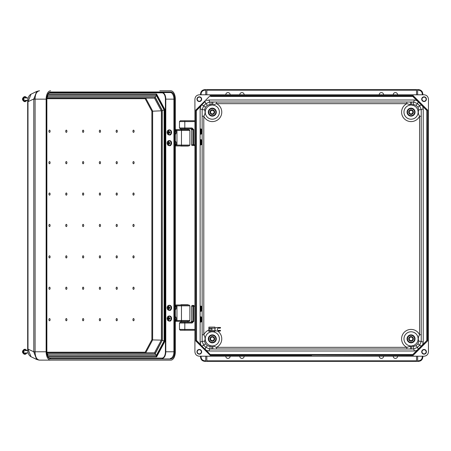 <?xml version="1.0" encoding="UTF-8"?>
<svg xmlns="http://www.w3.org/2000/svg" width="451" height="451" viewBox="0 0 451 451"><rect width="100%" height="100%" fill="white"/><g stroke="black" fill="none" stroke-linecap="round" stroke-linejoin="round"><path stroke-width="0.68" d="M206.434 350.404L201.574 345.934L210.476 354.841L206.434 350.404L208.909 350.996L414.458 350.996L413.623 348.984L411.622 348.995L411.526 345.923L413.364 346.486L415.991 345.731L417.981 343.769L418.776 341.148C417.942 338.994 418.212 336.874 419.577 334.783L419.577 116.217L421.223 116.217L421.223 109.616L419.616 105.737L417.502 103.623L413.623 102.016L411.622 102.005L411.526 105.077L413.364 104.514L415.991 105.269L417.981 107.231L418.776 109.852C417.942 112.006 418.212 114.126 419.577 116.217A9.454 9.454 0 0 1 404.406 118.867A9.454 9.454 0 0 1 406.858 103.662L411.526 105.077A7.075 7.075 0 0 1 417.096 115.811A7.075 7.075 0 0 1 405.004 115.811A7.075 7.075 0 0 1 410.568 105.077L410.472 102.005L406.858 102.016L406.858 103.662L216.508 103.662L212.799 105.077L210.003 104.514L207.375 105.269L205.385 107.231L204.591 109.852C205.425 112.006 205.154 114.126 203.79 116.217L202.144 116.217L202.144 109.616L203.751 105.737L205.859 103.623L209.743 102.016L211.745 102.005L211.84 105.077A7.075 7.075 0 0 0 206.27 115.811A7.075 7.075 0 0 0 218.363 115.811A7.075 7.075 0 0 0 212.799 105.077L212.895 102.005L216.508 102.016L216.508 103.662A9.454 9.454 0 0 1 218.96 118.867A9.454 9.454 0 0 1 203.79 116.217L203.79 334.783C205.154 336.874 205.425 338.994 204.591 341.148L205.385 343.769L207.375 345.731L210.003 346.486L211.84 345.923A7.075 7.075 0 0 1 206.27 335.189A7.075 7.075 0 0 1 218.363 335.189A7.075 7.075 0 0 1 212.799 345.923L211.84 345.923L211.745 348.995L216.508 348.984L216.508 347.338L212.799 345.923L212.895 348.995M210.594 354.565L412.772 354.565L416.933 350.404L414.458 350.996M421.223 116.217L421.223 341.384L423.235 342.219L422.643 344.694L426.804 340.533L426.804 110.467L427.08 225.5L427.627 225.5L427.627 110.123L413.116 95.612L311.68 95.612L311.68 96.159L311.68 95.612L311.68 96.159L210.476 96.159L210.251 95.612L195.74 110.123L210.251 95.612L311.68 95.612M423.235 342.219L423.235 108.781L422.643 106.306L426.804 110.467M379.206 356.211A2.199 2.199 0 0 0 381.405 358.41A2.199 2.199 0 0 0 383.598 356.211M239.769 356.211A2.199 2.199 0 0 0 241.961 358.41A2.199 2.199 0 0 0 244.16 356.211M393.204 356.211A2.199 2.199 0 0 0 395.403 358.41A2.199 2.199 0 0 0 397.596 356.211M230.162 356.211A2.199 2.199 0 0 1 227.964 358.41A2.199 2.199 0 0 1 225.771 356.211M417.637 360.823L418.449 360.823C420.766 360.58 422.046 359.295 422.294 356.978L422.294 356.211M422.294 356.978L422.841 356.978L422.841 356.211L422.841 356.978C422.559 359.627 421.099 361.093 418.449 361.369L417.637 361.369L417.637 356.211M205.729 360.823L204.917 360.823C202.6 360.58 201.321 359.295 201.073 356.978L200.526 356.978L200.526 356.211L200.526 356.978C200.802 359.627 202.268 361.093 204.917 361.369L417.637 361.369M424.058 354.17A2.351 2.351 0 0 0 426.094 350.641A2.351 2.351 0 0 0 422.023 350.641A2.351 2.351 0 0 0 424.058 354.17M199.308 356.211L424.058 356.211C426.708 355.929 428.168 354.469 428.45 351.819L428.45 99.181C428.168 96.531 426.708 95.071 424.058 94.789L199.308 94.789C196.659 95.071 195.193 96.531 194.917 99.181L194.917 351.819C195.193 354.469 196.659 355.929 199.308 356.211M199.308 354.17A2.351 2.351 0 0 1 197.267 350.641A2.351 2.351 0 0 1 201.343 350.641A2.351 2.351 0 0 1 199.308 354.17M424.058 96.83A2.351 2.351 0 0 1 426.094 100.359A2.351 2.351 0 0 1 422.023 100.359A2.351 2.351 0 0 1 424.058 96.83M199.308 96.83A2.351 2.351 0 0 0 197.267 100.359A2.351 2.351 0 0 0 201.343 100.359A2.351 2.351 0 0 0 199.308 96.83M410.472 348.995L406.858 348.984L406.858 347.338L411.526 345.923A7.075 7.075 0 0 0 417.096 335.189A7.075 7.075 0 0 0 405.004 335.189A7.075 7.075 0 0 0 410.568 345.923L410.472 348.995L411.622 348.995M202.144 320.244L202.144 341.384L203.751 345.263L205.859 347.377L209.743 348.984L211.745 348.995M418.776 341.148L421.223 341.384L419.616 345.263L417.502 347.377L413.623 348.984A1.646 0.299 89.8 0 1 413.364 348.138A1.646 0.299 89.8 0 1 413.364 346.486M416.538 361.369L416.538 356.211M424.058 353.877A2.058 2.058 0 0 0 425.84 350.788A2.058 2.058 0 0 0 422.277 350.788A2.058 2.058 0 0 0 424.058 353.877M413.116 355.388L311.41 355.112L412.885 354.841L413.116 355.388L427.627 340.877L427.08 340.646L427.08 225.5L427.627 225.5L427.627 340.877M205.194 101.447L196.286 110.354L195.74 110.123L195.74 225.5L196.286 225.5L195.74 225.5L195.74 340.877L210.251 355.388L311.68 355.388M416.933 350.404L422.643 344.694M418.173 349.553L426.804 340.533M421.223 334.783L419.577 334.783A9.454 9.454 0 0 0 404.406 332.133A9.454 9.454 0 0 0 406.858 347.338L216.508 347.338A9.454 9.454 0 0 0 217.658 331.062M421.629 346.097L419.616 345.263L417.981 343.769M418.336 349.39L417.502 347.377L415.991 345.731M411.047 340.646A1.781 1.781 0 0 0 412.592 337.974A1.781 1.781 0 0 0 409.502 337.974A1.781 1.781 0 0 0 411.047 340.646A1.781 1.781 0 0 0 412.592 337.974A1.781 1.781 0 0 0 409.502 337.974A1.781 1.781 0 0 0 411.047 340.646M412.772 354.565L418.178 349.548M210.251 355.388L210.476 354.841L311.68 354.841M204.591 341.148L202.144 341.384L200.131 342.219L200.723 344.694L196.563 340.533L196.286 110.354L196.563 340.533M200.131 342.219L200.131 108.781L200.723 106.306L196.563 110.467M206.829 361.369L206.829 356.211M205.729 361.369L205.729 356.211M199.308 353.877A2.058 2.058 0 0 1 197.527 350.788A2.058 2.058 0 0 1 201.09 350.788A2.058 2.058 0 0 1 199.308 353.877M195.74 340.877L196.286 340.646L201.58 345.94L200.723 344.694M202.144 334.783L203.79 334.783A9.454 9.454 0 0 1 208.875 330.059M201.738 346.097L203.751 345.263L205.385 343.769M205.03 349.39L205.859 347.377L207.375 345.731M208.909 350.996L209.743 348.984A1.646 0.299 90.2 0 0 210.003 348.138A1.646 0.299 90.2 0 0 210.003 346.486M212.32 340.646A1.781 1.781 0 0 1 210.775 337.974A1.781 1.781 0 0 1 213.864 337.974A1.781 1.781 0 0 1 212.32 340.646A1.781 1.781 0 0 1 210.775 337.974A1.781 1.781 0 0 1 213.864 337.974A1.781 1.781 0 0 1 212.32 340.646M206.434 100.596L208.909 100.004L414.458 100.004L413.623 102.016A1.646 0.299 -89.8 0 0 413.364 102.862A1.646 0.299 -89.8 0 0 413.364 104.514M210.594 96.435L412.772 96.435L416.933 100.596L414.458 100.004M244.16 94.789A2.199 2.199 0 0 0 241.961 92.59A2.199 2.199 0 0 0 239.769 94.789M383.598 94.789A2.199 2.199 0 0 0 381.405 92.59A2.199 2.199 0 0 0 379.206 94.789M393.204 94.789A2.199 2.199 0 0 1 395.403 92.59A2.199 2.199 0 0 1 397.596 94.789M230.162 94.789A2.199 2.199 0 0 0 227.964 92.59A2.199 2.199 0 0 0 225.771 94.789M417.637 90.177L418.449 90.177C420.766 90.42 422.046 91.705 422.294 94.022L422.294 94.789M205.729 90.177L204.917 90.177C202.6 90.42 201.321 91.705 201.073 94.022L200.526 94.022L200.526 94.789L200.526 94.022C200.802 91.373 202.268 89.907 204.917 89.631L205.729 89.631L205.729 94.789M422.294 94.022L422.841 94.022L422.841 94.789L422.841 94.022C422.559 91.373 421.099 89.907 418.449 89.631L205.729 89.631M416.538 89.631L416.538 94.789M417.637 89.631L417.637 94.789M424.058 97.123A2.058 2.058 0 0 1 425.84 100.212A2.058 2.058 0 0 1 422.277 100.212A2.058 2.058 0 0 1 424.058 97.123M416.933 100.596L422.643 106.306M418.173 101.447L427.08 110.354L427.627 110.123M423.235 108.781L421.223 109.616L418.776 109.852M421.629 104.903L419.616 105.737L417.981 107.231M418.336 101.61L417.502 103.623L415.991 105.269M411.047 110.354A1.781 1.781 0 0 1 412.592 113.026A1.781 1.781 0 0 1 409.502 113.026A1.781 1.781 0 0 1 411.047 110.354A1.781 1.781 0 0 1 412.592 113.026A1.781 1.781 0 0 1 409.502 113.026A1.781 1.781 0 0 1 411.047 110.354M412.772 96.435L413.116 95.612M418.178 101.452L412.885 96.159L311.68 96.159M427.627 225.5L427.08 225.5M206.829 89.631L206.829 94.789M199.308 97.123A2.058 2.058 0 0 0 197.527 100.212A2.058 2.058 0 0 0 201.09 100.212A2.058 2.058 0 0 0 199.308 97.123M201.574 105.066L200.723 106.306M200.131 108.781L202.144 109.616L204.591 109.852M201.738 104.903L203.751 105.737L205.385 107.231M205.03 101.61L205.859 103.623L207.375 105.269M208.909 100.004L209.743 102.016A1.646 0.299 -90.2 0 1 210.003 102.862A1.646 0.299 -90.2 0 1 210.003 104.514M212.32 110.354A1.781 1.781 0 0 0 210.775 113.026A1.781 1.781 0 0 0 213.864 113.026A1.781 1.781 0 0 0 212.32 110.354A1.781 1.781 0 0 0 210.775 113.026A1.781 1.781 0 0 0 213.864 113.026A1.781 1.781 0 0 0 212.32 110.354M195.74 225.5L196.286 225.5M154.732 94.394L47.941 94.315L156.311 94.315L164.384 109.407L164.767 109.294L164.767 341.632L156.604 356.888L47.941 356.611L156.311 356.611L164.384 341.52L164.198 109.407M154.687 94.315L47.902 94.394L155.691 94.394L156.39 94.817L164.311 109.616L164.327 341.238L156.39 356.11L156.474 355.27L164.13 340.962L164.327 341.238M159.801 90.798L170.844 90.798A8.344 4.465 -90 0 1 175.309 99.147L175.309 351.78A8.344 4.465 90 0 1 170.844 360.129L50.602 360.129A8.344 4.465 -90 0 1 46.137 351.78L35.088 351.78L35.088 98.746A5.491 0.648 174.4 0 0 33.791 99.006L36.711 91.435M35.088 352.18A5.491 0.648 -174.4 0 1 33.791 351.921L36.632 359.453L31.057 356.752L27.99 349.108L27.674 349.108L27.674 101.819L33.791 99.006L33.802 351.78L35.088 351.78L35.088 352.18C35.251 356.831 36.666 359.475 39.333 360.118L50.602 360.129M50.602 90.798A8.344 4.465 90 0 0 46.137 99.147L46.137 351.78M50.602 358.917A7.137 3.817 90 0 1 46.78 351.78L46.78 99.147A7.137 3.817 -90 0 1 50.602 92.01L170.844 92.01A7.137 3.817 90 0 1 174.667 99.147L174.667 351.78A7.137 3.817 -90 0 1 170.844 358.917L50.602 358.917A0.547 0.462 -90 0 0 50.134 358.37L49.131 358.37M164.198 341.52L164.767 341.632M39.333 360.118A5.491 4.155 94.2 0 1 39.074 360.107L36.711 359.492M39.074 360.107L39.553 360.129A5.491 4.64 90 0 1 39.282 360.118M50.602 92.01A0.547 0.462 90 0 1 50.134 92.556L170.382 92.556A6.59 3.523 -90 0 1 173.906 99.147L173.906 351.78L165.788 351.78A6.59 3.523 -90 0 1 162.264 358.37L162.033 358.094A6.314 3.377 90 0 0 165.41 351.78L165.41 99.147A6.314 3.377 -90 0 0 162.033 92.833L49.232 92.833M50.134 358.37C48.268 358.105 47.175 355.912 46.865 351.78L46.865 99.147C47.175 95.014 48.268 92.821 50.134 92.556L49.131 92.556M164.767 109.294L156.604 94.039L156.311 94.315M39.282 90.809A5.491 4.64 -90 0 1 39.553 90.798L39.333 90.809C36.666 91.452 35.251 94.096 35.088 98.746M39.333 90.809A5.491 4.155 -94.2 0 0 39.074 90.814L36.632 91.474L31.057 94.174L27.99 101.819L27.99 349.108L33.802 351.78M39.074 90.814L39.553 90.798M154.772 353.866L155.116 353.319L154.772 353.866L47.468 353.866L155.116 353.95L162.18 340.415M156.39 356.11L155.691 356.532L47.902 356.532M47.017 97.224L47.823 95.713L156.463 95.713L155.116 96.976L162.36 110.512L164.102 109.988L164.102 340.939L162.36 340.415L162.18 110.512M155.116 96.976L47.513 96.976M66.32 192.966A1.099 0.586 90 0 0 65.812 194.612A1.099 0.586 90 0 0 66.833 194.612A1.099 0.586 90 0 0 66.32 192.966M49.52 130.159A1.099 0.586 90 0 0 49.012 131.81A1.099 0.586 90 0 0 50.027 131.81A1.099 0.586 90 0 0 49.52 130.159M66.32 161.565A1.099 0.586 90 0 0 65.812 163.211A1.099 0.586 90 0 0 66.833 163.211A1.099 0.586 90 0 0 66.32 161.565M66.32 130.159A1.099 0.586 90 0 0 65.812 131.81A1.099 0.586 90 0 0 66.833 131.81A1.099 0.586 90 0 0 66.32 130.159M83.119 130.159A1.099 0.586 90 0 0 82.612 131.81A1.099 0.586 90 0 0 83.632 131.81A1.099 0.586 90 0 0 83.119 130.159M49.52 161.565A1.099 0.586 90 0 0 49.012 163.211A1.099 0.586 90 0 0 50.027 163.211A1.099 0.586 90 0 0 49.52 161.565M83.119 161.565A1.099 0.586 90 0 0 82.612 163.211A1.099 0.586 90 0 0 83.632 163.211A1.099 0.586 90 0 0 83.119 161.565M49.52 192.966A1.099 0.586 90 0 0 49.012 194.612A1.099 0.586 90 0 0 50.027 194.612A1.099 0.586 90 0 0 49.52 192.966M83.119 192.966A1.099 0.586 90 0 0 82.612 194.612A1.099 0.586 90 0 0 83.632 194.612A1.099 0.586 90 0 0 83.119 192.966M116.724 192.966A1.099 0.586 -90 0 1 117.232 194.612A1.099 0.586 -90 0 1 116.211 194.612A1.099 0.586 -90 0 1 116.724 192.966M133.524 130.159A1.099 0.586 -90 0 1 134.032 131.81A1.099 0.586 -90 0 1 133.011 131.81A1.099 0.586 -90 0 1 133.524 130.159M116.724 161.565A1.099 0.586 -90 0 1 117.232 163.211A1.099 0.586 -90 0 1 116.211 163.211A1.099 0.586 -90 0 1 116.724 161.565M116.724 130.159A1.099 0.586 -90 0 1 117.232 131.81A1.099 0.586 -90 0 1 116.211 131.81A1.099 0.586 -90 0 1 116.724 130.159M99.925 130.159A1.099 0.586 -90 0 1 100.432 131.81A1.099 0.586 -90 0 1 99.412 131.81A1.099 0.586 -90 0 1 99.925 130.159M133.524 161.565A1.099 0.586 -90 0 1 134.032 163.211A1.099 0.586 -90 0 1 133.011 163.211A1.099 0.586 -90 0 1 133.524 161.565M99.925 161.565A1.099 0.586 -90 0 1 100.432 163.211A1.099 0.586 -90 0 1 99.412 163.211A1.099 0.586 -90 0 1 99.925 161.565M133.524 192.966A1.099 0.586 -90 0 1 134.032 194.612A1.099 0.586 -90 0 1 133.011 194.612A1.099 0.586 -90 0 1 133.524 192.966M99.925 192.966A1.099 0.586 -90 0 1 100.432 194.612A1.099 0.586 -90 0 1 99.412 194.612A1.099 0.586 -90 0 1 99.925 192.966M66.32 257.961A1.099 0.586 -90 0 1 65.812 256.315A1.099 0.586 -90 0 1 66.833 256.315A1.099 0.586 -90 0 1 66.32 257.961M49.52 320.768A1.099 0.586 -90 0 1 49.012 319.116A1.099 0.586 -90 0 1 50.027 319.116A1.099 0.586 -90 0 1 49.52 320.768M66.32 289.362A1.099 0.586 -90 0 1 65.812 287.715A1.099 0.586 -90 0 1 66.833 287.715A1.099 0.586 -90 0 1 66.32 289.362M66.32 320.768A1.099 0.586 -90 0 1 65.812 319.116A1.099 0.586 -90 0 1 66.833 319.116A1.099 0.586 -90 0 1 66.32 320.768M83.119 320.768A1.099 0.586 -90 0 1 82.612 319.116A1.099 0.586 -90 0 1 83.632 319.116A1.099 0.586 -90 0 1 83.119 320.768M49.52 289.362A1.099 0.586 -90 0 1 49.012 287.715A1.099 0.586 -90 0 1 50.027 287.715A1.099 0.586 -90 0 1 49.52 289.362M83.119 289.362A1.099 0.586 -90 0 1 82.612 287.715A1.099 0.586 -90 0 1 83.632 287.715A1.099 0.586 -90 0 1 83.119 289.362M49.52 257.961A1.099 0.586 -90 0 1 49.012 256.315A1.099 0.586 -90 0 1 50.027 256.315A1.099 0.586 -90 0 1 49.52 257.961M83.119 257.961A1.099 0.586 -90 0 1 82.612 256.315A1.099 0.586 -90 0 1 83.632 256.315A1.099 0.586 -90 0 1 83.119 257.961M116.724 257.961A1.099 0.586 90 0 0 117.232 256.315A1.099 0.586 90 0 0 116.211 256.315A1.099 0.586 90 0 0 116.724 257.961M83.119 224.367A1.099 0.586 90 0 0 82.612 226.013A1.099 0.586 90 0 0 83.632 226.013A1.099 0.586 90 0 0 83.119 224.367M133.524 320.768A1.099 0.586 90 0 0 134.032 319.116A1.099 0.586 90 0 0 133.011 319.116A1.099 0.586 90 0 0 133.524 320.768M116.724 289.362A1.099 0.586 90 0 0 117.232 287.715A1.099 0.586 90 0 0 116.211 287.715A1.099 0.586 90 0 0 116.724 289.362M116.724 320.768A1.099 0.586 90 0 0 117.232 319.116A1.099 0.586 90 0 0 116.211 319.116A1.099 0.586 90 0 0 116.724 320.768M99.925 320.768A1.099 0.586 90 0 0 100.432 319.116A1.099 0.586 90 0 0 99.412 319.116A1.099 0.586 90 0 0 99.925 320.768M133.524 289.362A1.099 0.586 90 0 0 134.032 287.715A1.099 0.586 90 0 0 133.011 287.715A1.099 0.586 90 0 0 133.524 289.362M99.925 289.362A1.099 0.586 90 0 0 100.432 287.715A1.099 0.586 90 0 0 99.412 287.715A1.099 0.586 90 0 0 99.925 289.362M133.524 257.961A1.099 0.586 90 0 0 134.032 256.315A1.099 0.586 90 0 0 133.011 256.315A1.099 0.586 90 0 0 133.524 257.961M99.925 257.961A1.099 0.586 90 0 0 100.432 256.315A1.099 0.586 90 0 0 99.412 256.315A1.099 0.586 90 0 0 99.925 257.961M133.524 224.367A1.099 0.586 -90 0 1 134.032 226.013A1.099 0.586 -90 0 1 133.011 226.013A1.099 0.586 -90 0 1 133.524 224.367M116.724 224.367A1.099 0.586 -90 0 1 117.232 226.013A1.099 0.586 -90 0 1 116.211 226.013A1.099 0.586 -90 0 1 116.724 224.367M99.925 224.367A1.099 0.586 -90 0 1 100.432 226.013A1.099 0.586 -90 0 1 99.412 226.013A1.099 0.586 -90 0 1 99.925 224.367M66.32 224.367A1.099 0.586 90 0 0 65.812 226.013A1.099 0.586 90 0 0 66.833 226.013A1.099 0.586 90 0 0 66.32 224.367M49.52 224.367A1.099 0.586 90 0 0 49.012 226.013A1.099 0.586 90 0 0 50.027 226.013A1.099 0.586 90 0 0 49.52 224.367M46.887 98.707L145.177 98.707L145.763 98.155L152.635 111.002L152.635 339.924L151.88 339.699L151.88 111.228L162.163 110.771M162.163 340.15L152.635 339.924L145.763 352.772L145.177 352.22L151.88 339.699M145.763 352.772L154.53 352.772L161.402 339.924L161.402 111.002L154.53 98.155L47.18 98.155M47.18 352.772L154.53 352.772L155.116 353.319M47.259 353.477L46.972 352.772M155.116 97.608L154.772 97.055L155.116 97.608L154.53 98.155M47.259 97.45L46.972 98.155M154.772 97.055L47.468 97.055L153.932 96.976M164.13 340.962L164.327 109.689M47.575 355.828L47.812 355.27L156.474 355.27M164.13 109.965L156.474 95.657L156.39 94.817M156.474 95.657L47.812 95.657L47.575 95.099M46.91 352.823L47.738 354.373L47.823 355.213L47.017 353.702M155.116 353.95L156.463 355.213L47.823 355.213M47.823 95.713L46.91 98.104M216.632 331.062L219.925 331.062L219.925 330.391L218.447 330.391A1.116 1.116 0 0 1 217.331 329.275A1.116 1.116 0 0 1 218.447 328.159L219.925 328.159L219.925 327.494L216.632 327.494L214.975 328.181L214.975 330.369L216.632 331.062M219.925 327.494L220.511 327.494L220.065 328.024L220.511 328.024L220.511 327.629M220.511 328.024L219.925 328.159M219.925 330.391L220.511 330.391L220.065 330.921L220.511 330.921L220.511 330.532M220.511 330.921L219.925 331.062M208.875 328.181L208.875 327.11L214.975 327.11L214.975 328.181L208.875 328.181L208.875 328.565L211.908 328.565L211.908 329.991L208.875 329.991L208.875 331.446L214.975 331.446L214.975 330.369L208.875 330.369M208.875 329.991L208.875 328.565M188.247 129.584L175.309 129.584L189.048 129.584L187.701 129.584L187.701 128.823L192.07 128.823L180.304 128.823L179.47 127.983L184.803 127.983L184.803 121.584L179.47 121.584L180.304 120.744L194.917 120.744L184.978 120.744M187.701 128.823L184.82 128.823L184.803 127.983L192.053 127.983L192.07 128.823L193.017 129.657L191.681 129.657L191.681 144.76L193.017 144.76L193.017 129.657L193.806 129.657L193.806 144.76L194.917 144.76M194.917 145.594L193.981 145.594M193.817 145.594A0.834 0.806 -90 0 1 193.017 144.76L193.806 144.76L193.817 145.594M190.812 128.823L191.681 129.657L191.647 144.76A0.834 0.834 0 0 0 192.487 145.594A0.834 0.806 -90 0 1 191.681 144.76L191.681 144.76M175.309 321.337L176.076 321.337A0.834 0.445 -90 0 1 175.625 320.503L175.309 320.013M175.309 306.325L175.625 305.834A0.834 0.445 -90 0 1 176.076 305L189.048 305L176.076 305M175.625 306.325L176.967 306.325L176.967 320.013L175.625 320.013M188.247 305L180.772 305M175.625 320.503L189.888 320.503L189.048 321.337L176.076 321.337L187.65 321.337M175.309 316.534A2.396 2.024 90 0 1 175.766 320.013L176.967 320.013M176.967 306.325L175.766 306.325A2.396 2.024 90 0 1 175.309 309.809M180.913 304.718L187.887 304.718L180.772 304.859M24.715 354.041A2.362 1.263 -90 0 1 24.343 354.148A2.362 1.263 -90 0 1 23.875 353.979M23.875 349.587A2.362 1.263 -90 0 1 24.715 349.525M24.895 354.17A2.497 1.336 -90 0 1 24.506 354.277A2.497 1.336 -90 0 1 24.315 354.249A2.497 1.336 -90 0 1 23.176 351.78A2.497 1.336 -90 0 1 24.315 349.316A2.497 1.336 -90 0 1 24.895 349.395M27.043 352.941L25.476 354.266A2.503 1.342 -90 0 1 25.295 354.289A2.503 1.342 -90 0 1 23.959 351.617A2.503 1.342 -90 0 1 25.476 349.3L27.043 350.624M28.221 352.941L25.295 352.941M169.086 319.906L168.567 319.906L168.409 318.863L167.659 318.829L167.659 318.214L168.409 318.18L168.567 317.138L169.086 317.138L168.984 318.18L169.993 318.214L169.993 318.829L168.984 318.863L169.086 319.906M167.332 317.357A2.554 2.154 90 0 1 169.249 315.971L169.452 315.971A2.554 2.154 90 0 1 171.605 318.519A2.554 2.154 90 0 1 169.452 321.073A2.554 2.154 90 0 1 169.35 321.073M169.993 318.677L168.984 318.863M169.069 319.793L168.567 319.906M169.283 318.761L168.409 318.863M169.283 318.677L167.659 318.829M168.375 318.677L167.659 318.214M168.375 318.367L169.283 318.367L168.409 318.18M169.069 317.25L168.567 317.138M169.993 318.367L168.984 318.18M24.715 101.402A2.362 1.263 -90 0 1 24.343 101.509A2.362 1.263 -90 0 1 23.875 101.34M23.875 96.948A2.362 1.263 -90 0 1 24.715 96.886M24.895 101.531A2.497 1.336 -90 0 1 24.506 101.638A2.497 1.336 -90 0 1 24.315 101.61A2.497 1.336 -90 0 1 23.176 99.147A2.497 1.336 -90 0 1 24.315 96.677A2.497 1.336 -90 0 1 24.895 96.756M27.043 100.302L25.476 101.627A2.503 1.342 -90 0 1 25.295 101.65A2.503 1.342 -90 0 1 23.959 98.978A2.503 1.342 -90 0 1 25.476 96.661L27.043 97.985M27.753 100.302L25.295 100.302M192.07 322.177L192.053 323.017L179.47 323.017L180.304 322.177L192.07 322.177L190.812 322.177L191.647 321.343L193.017 321.343L192.07 322.177L181.099 322.177L181.099 321.337M194.917 330.256L180.304 330.256L194.917 330.256M194.917 306.24L193.806 306.24L193.817 305.406A0.834 0.806 90 0 0 193.017 306.24L191.681 306.24A0.834 0.806 90 0 1 192.487 305.406L193.981 305.406M175.309 145.927L176.076 145.927A0.834 0.445 -90 0 1 175.625 145.092L175.309 144.602M175.309 130.908L175.625 130.424A0.834 0.445 -90 0 1 176.076 129.584M175.625 130.908L176.967 130.908L176.967 144.602L175.625 144.602M175.625 145.092L189.888 145.092L189.048 145.927L176.076 145.927L187.65 145.927M175.309 141.118A2.396 2.024 90 0 1 175.766 144.602L176.967 144.602M176.967 130.908L175.766 130.908A2.396 2.024 90 0 1 175.309 134.392M169.086 309.2L168.567 309.2L168.409 308.157L167.659 308.123L167.659 307.509L168.409 307.475L168.567 306.432L169.086 306.432L168.984 307.475L169.993 307.509L169.993 308.123L168.984 308.157L169.086 309.2M167.332 306.652A2.554 2.154 90 0 1 169.249 305.265L169.452 305.265A2.554 2.154 90 0 1 171.605 307.819A2.554 2.154 90 0 1 169.452 310.367A2.554 2.154 90 0 1 169.35 310.367M169.993 307.971L168.984 308.157M169.069 309.093L168.567 309.2M169.283 308.056L168.409 308.157M169.283 307.971L167.659 308.123M168.375 307.971L167.659 307.509M168.375 307.667L169.283 307.667L168.409 307.475M169.069 306.545L168.567 306.432M169.993 307.667L168.984 307.475M169.086 144.489L168.567 144.489L168.409 143.452L167.659 143.418L167.659 142.804L168.409 142.77L168.567 141.727L169.086 141.727L168.984 142.77L169.993 142.804L169.993 143.418L168.984 143.452L169.086 144.489M167.332 141.947A2.554 2.154 90 0 1 169.249 140.56L169.452 140.56A2.554 2.154 90 0 1 171.605 143.108A2.554 2.154 90 0 1 169.452 145.662A2.554 2.154 90 0 1 169.35 145.656M169.993 143.26L168.984 143.452M169.069 144.382L168.567 144.489M169.283 143.35L168.409 143.452M169.283 143.26L167.659 143.418M168.375 143.26L167.659 142.804M168.375 142.956L169.283 142.956L168.409 142.77M169.069 141.834L168.567 141.727M169.993 142.956L168.984 142.77M169.086 133.789L168.567 133.789L168.409 132.746L167.659 132.712L167.659 132.098L168.409 132.064L168.567 131.021L169.086 131.021L168.984 132.064L169.993 132.098L169.993 132.712L168.984 132.746L169.086 133.789M167.332 131.241A2.554 2.154 90 0 1 169.249 129.854L169.452 129.854A2.554 2.154 90 0 1 171.605 132.402A2.554 2.154 90 0 1 169.452 134.956A2.554 2.154 90 0 1 169.35 134.956M169.993 132.56L168.984 132.746M169.069 133.676L168.567 133.789M169.283 132.645L168.409 132.746M169.283 132.56L167.659 132.712M168.375 132.56L167.659 132.098M168.375 132.25L169.283 132.25L168.409 132.064M169.069 131.134L168.567 131.021M169.993 132.25L168.984 132.064M201.98 320.813L202.211 319.776L201.98 320.813M201.997 319.742L202.211 319.094L201.952 319.736M201.98 318.051L202.223 319.094L201.518 317.07L200.813 316.884C200.407 316.377 200.267 317.228 200.385 319.449C200.272 321.71 200.419 322.555 200.813 321.986L200.813 316.884M201.98 132.949L201.507 133.879L201.512 129.2L201.986 130.181M201.997 131.872L202.211 131.224L201.952 131.872M201.98 130.187L202.223 131.224L201.98 130.187M201.225 132.842L201.185 129.014L200.813 129.014C200.407 128.507 200.267 129.364 200.385 131.579C200.272 133.846 200.419 134.691 200.813 134.116L200.813 129.014M201.98 310.108L201.507 311.038L201.512 306.359L202.223 308.388L201.952 309.036L201.98 307.345M201.225 310.006L201.185 306.178L200.813 306.178C200.407 305.671 200.267 306.522 200.385 308.743C200.272 311.01 200.419 311.855 200.813 311.28L200.813 306.178M201.98 143.655L201.507 144.585L201.512 139.906L202.223 141.93L201.952 142.578L201.98 140.892M201.225 143.548L201.185 139.72L200.813 139.72C200.407 139.212 200.267 140.069 200.385 142.285C200.272 144.551 200.419 145.397 200.813 144.822L200.813 139.72M180.772 145.927L188.022 145.927M188.022 146.068L180.772 146.068M206.829 360.823L416.538 360.823M406.858 348.984L216.508 348.984M411.047 334.862A4.003 4.003 0 0 1 415.05 338.864A4.003 4.003 0 0 1 410.776 342.856A4.003 4.003 0 0 1 407.05 338.729A4.003 4.003 0 0 1 411.047 334.862M411.047 342.388A3.523 3.523 0 0 0 414.103 337.1A3.523 3.523 0 0 0 407.992 337.1A3.523 3.523 0 0 0 411.047 342.388M411.047 341.198A2.334 2.334 0 0 1 409.029 337.698A2.334 2.334 0 0 1 413.065 337.698A2.334 2.334 0 0 1 411.047 341.198M422.841 356.978C422.581 359.65 421.116 361.11 418.449 361.369L418.449 360.823M201.073 356.978L201.073 356.211M202.144 116.217L202.144 130.756M202.144 131.241L202.144 131.895M202.144 132.374L202.144 141.462M202.144 141.941L202.144 142.601M202.144 143.08L202.144 307.92M202.144 308.399L202.144 309.059M202.144 309.538L202.144 318.626M202.144 319.105L202.144 319.759M212.59 342.856A4.003 4.003 0 0 0 216.317 338.729A4.003 4.003 0 0 0 212.32 334.862A4.003 4.003 0 0 0 208.317 338.864A4.003 4.003 0 0 0 212.59 342.856M212.32 342.388A3.523 3.523 0 0 1 209.264 337.1A3.523 3.523 0 0 1 215.369 337.1A3.523 3.523 0 0 1 212.32 342.388M212.32 341.198A2.334 2.334 0 0 0 214.338 337.698A2.334 2.334 0 0 0 210.296 337.698A2.334 2.334 0 0 0 212.32 341.198M200.526 356.978C200.785 359.65 202.251 361.11 204.917 361.369L204.917 360.823M206.829 90.177L416.538 90.177M211.745 102.005L212.895 102.005M406.858 102.016L216.508 102.016M411.622 102.005L410.472 102.005M410.776 108.144A4.003 4.003 0 0 0 407.05 112.271A4.003 4.003 0 0 0 411.047 116.138A4.003 4.003 0 0 0 415.05 112.136A4.003 4.003 0 0 0 410.776 108.144M411.047 108.612A3.523 3.523 0 0 1 414.103 113.9A3.523 3.523 0 0 1 407.992 113.9A3.523 3.523 0 0 1 411.047 108.612M411.047 109.802A2.334 2.334 0 0 0 409.029 113.302A2.334 2.334 0 0 0 413.065 113.302A2.334 2.334 0 0 0 411.047 109.802M422.841 94.022C422.581 91.35 421.116 89.89 418.449 89.631L418.449 90.177M201.073 94.022L201.073 94.789M212.32 116.138A4.003 4.003 0 0 1 208.317 112.136A4.003 4.003 0 0 1 212.59 108.144A4.003 4.003 0 0 1 216.317 112.271A4.003 4.003 0 0 1 212.32 116.138M212.32 108.612A3.523 3.523 0 0 0 209.264 113.9A3.523 3.523 0 0 0 215.369 113.9A3.523 3.523 0 0 0 212.32 108.612M212.32 109.802A2.334 2.334 0 0 1 214.338 113.302A2.334 2.334 0 0 1 210.296 113.302A2.334 2.334 0 0 1 212.32 109.802M200.526 94.022C200.785 91.35 202.251 89.89 204.917 89.631L204.917 90.177M156.604 356.888L48.105 356.888M156.604 94.039L48.105 94.039M49.232 358.094L162.033 358.094M165.41 351.78L165.788 351.78L165.788 99.147L174.667 99.147M170.844 358.917A0.547 0.462 -90 0 0 170.382 358.37A6.59 3.523 90 0 0 173.906 351.78L174.667 351.78M162.033 92.833L162.264 92.556A6.59 3.523 90 0 1 165.788 99.147L165.41 99.147M46.137 99.147L33.802 99.147M170.844 92.01A0.547 0.462 90 0 1 170.382 92.556M47.812 95.657L47.034 97.112M47.034 353.815L47.812 355.27M156.463 95.713L164.102 109.988M164.102 340.939L156.463 355.213M46.887 352.22L145.177 352.22M145.177 98.707L151.88 111.228M194.917 121.584L184.803 121.584L184.82 120.744M193.806 129.657L192.053 127.983M191.681 129.657A0.834 0.806 90 0 0 190.874 128.823M189.888 320.503L189.888 305.834L181.465 305.834L181.465 320.503A0.834 0.445 90 0 0 181.911 321.337M181.911 305A0.834 0.445 90 0 0 181.465 305.834L175.625 305.834M169.074 316.157A2.368 2.001 90 0 1 171.059 318.778A2.368 2.001 90 0 1 168.64 320.83A2.368 2.001 90 0 1 167.084 318.265A2.368 2.001 90 0 1 169.074 316.157M169.35 315.971A2.554 2.154 90 0 1 169.452 315.971C173.083 316.377 171.335 321.963 169.452 321.073L169.249 321.073C166.385 319.37 166.385 317.673 169.249 315.971A2.554 2.154 90 0 1 171.408 318.519A2.554 2.154 90 0 1 169.249 321.073A2.554 2.154 90 0 1 167.332 319.686M184.82 322.177L184.803 329.416L194.917 329.416M179.47 323.017L179.47 329.416L184.803 329.416L184.82 330.256M193.806 321.343L193.017 321.343L193.017 306.24L193.806 306.24L193.806 321.343L192.053 323.017M191.681 306.24L191.681 321.343L191.647 306.24A0.834 0.834 0 0 1 192.487 305.406M191.681 321.343A0.834 0.806 -90 0 1 190.874 322.177M189.888 145.092L189.888 130.424L181.465 130.424L181.465 145.092A0.834 0.445 90 0 0 181.911 145.927M181.911 129.584A0.834 0.445 90 0 0 181.465 130.424L175.625 130.424M169.074 305.451A2.368 2.001 90 0 1 171.059 308.072A2.368 2.001 90 0 1 168.64 310.125A2.368 2.001 90 0 1 167.084 307.559A2.368 2.001 90 0 1 169.074 305.451M169.35 305.265A2.554 2.154 90 0 1 169.452 305.265C173.083 305.671 171.335 311.258 169.452 310.367L169.249 310.367C166.385 308.664 166.385 306.968 169.249 305.265A2.554 2.154 90 0 1 171.408 307.819A2.554 2.154 90 0 1 169.249 310.367A2.554 2.154 90 0 1 167.332 308.98M169.074 140.746A2.368 2.001 90 0 1 171.059 143.367A2.368 2.001 90 0 1 168.64 145.419A2.368 2.001 90 0 1 167.084 142.854A2.368 2.001 90 0 1 169.074 140.746M169.35 140.56A2.554 2.154 90 0 1 169.452 140.56C173.083 140.966 171.335 146.552 169.452 145.662L169.249 145.662C166.385 143.959 166.385 142.257 169.249 140.56A2.554 2.154 90 0 1 171.408 143.108A2.554 2.154 90 0 1 169.249 145.662A2.554 2.154 90 0 1 167.332 144.275M169.074 130.04A2.368 2.001 90 0 1 171.059 132.662A2.368 2.001 90 0 1 168.64 134.714A2.368 2.001 90 0 1 167.084 132.149A2.368 2.001 90 0 1 169.074 130.04M169.35 129.854A2.554 2.154 90 0 1 169.452 129.854C173.083 130.26 171.335 135.847 169.452 134.956L169.249 134.956C166.385 133.254 166.385 131.557 169.249 129.854A2.554 2.154 90 0 1 171.408 132.402A2.554 2.154 90 0 1 169.249 134.956A2.554 2.154 90 0 1 167.332 133.569M201.986 320.819L201.507 321.743L201.518 317.07M201.225 320.712L201.225 318.158M200.424 317.273L200.424 321.597L200.424 317.273M201.518 129.2L201.185 129.014L201.225 130.288M200.424 129.403L200.424 133.727L200.424 129.403M201.518 306.364L201.185 306.178L201.225 307.452M200.424 306.567L200.424 310.891L200.424 306.567M201.518 139.906L201.185 139.72L201.225 140.994M200.424 140.109L200.424 144.433L200.424 140.109M27.674 349.108C27.72 353.009 28.841 355.557 31.057 356.752M27.674 101.819C27.72 97.918 28.841 95.37 31.057 94.174M47.276 352.953L46.876 352.197M47.276 97.974L46.876 98.73M162.247 110.653L162.247 340.274M162.236 340.302L155.076 353.685M162.236 110.625L155.076 97.241M179.47 127.983L179.47 121.584M181.099 129.584L181.099 128.823M189.888 305.834L189.048 305M24.315 354.249C21.862 352.603 21.862 350.957 24.315 349.316M26.383 350.624L24.918 350.01L23.266 350.861M23.131 351.098L23.131 352.468M23.266 352.705L24.952 353.556L26.383 352.941M27.753 350.624L25.295 350.624M24.315 101.61C21.862 99.964 21.862 98.318 24.315 96.677M26.383 97.985L24.918 97.371L23.266 98.222M23.131 98.459L23.131 99.829M23.266 100.066L24.952 100.917L26.383 100.302M28.221 97.985L25.295 97.985M179.47 329.416L180.304 330.256M187.701 321.337L187.701 322.177M189.888 130.424L189.048 129.584M201.518 321.8L200.813 321.986M201.518 133.93L200.813 134.116M201.518 311.094L200.813 311.28M201.518 144.636L200.813 144.822"/></g></svg>
